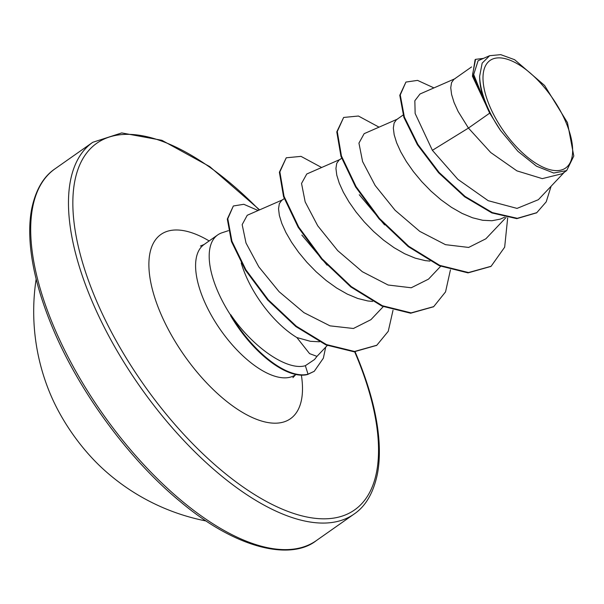 <?xml version="1.0" encoding="UTF-8"?>
<svg xmlns="http://www.w3.org/2000/svg" width="604" height="604" viewBox="0 0 604 604"><rect width="100%" height="100%" fill="white"/><g stroke="black" fill="none" stroke-linecap="round" stroke-linejoin="round"><path stroke-width="0.91" d="M36.157 279.078A213.582 213.582 0 0 0 50.275 393.944A104.107 46.667 54.9 0 0 50.366 394.148A104.107 46.667 54.9 0 0 102.891 468.81A213.582 213.582 0 0 0 206.191 521.01M566.031 122.529A65.723 29.46 -125.1 0 1 551.263 170.011A65.723 29.46 -125.1 0 1 489.618 105.957A65.723 29.46 -125.1 0 1 504.378 58.475A65.723 29.46 -125.1 0 1 566.031 122.529M316.957 356.375L309.573 353.619L296.874 337.553A71.053 31.846 -125.1 0 1 245.428 274.729A71.053 31.846 -125.1 0 1 241.222 262.966M228.395 230.668L222.03 232.767A79.585 35.674 54.9 0 0 217.697 234.933A79.585 35.674 54.9 0 0 217.198 290.011A79.585 35.674 54.9 0 0 230.902 315.582L230.72 314.692C253.053 347.73 287.466 371.113 305.352 365.692L314.51 359.523L317.017 356.322M230.902 315.582L230.66 315.749A79.267 35.53 54.9 0 0 307.549 374.518L308.032 374.186L305.352 365.692M319.425 341.788L310.411 341.305L296.874 337.553M489.723 113.122L500.573 130.517L517.907 151.302L536.526 166.213L553.717 173.031L566.68 170.585L562.264 173.695L542.271 178.633L516.926 170.872L490.727 152.533L468.447 128.071L489.723 113.122A71.053 31.846 -125.1 0 1 486.22 105.496A71.053 31.846 -125.1 0 1 486.061 105.126L472.434 76.202L475.106 59.675L475.582 59.343L472.592 74.375L485.948 104.96M455.099 78.656L419.991 94.005L414.842 100.74L415.144 113.484L432.381 150.321L468.447 128.071L458.149 111.513L454.049 102.453L451.573 94.42L450.75 87.723L451.543 82.635L453.868 79.373L471.588 66.916M504.71 217.161L500.255 219.131L491.935 220.739L482.626 220.271L472.585 217.787L462.098 213.416L451.467 207.338L440.995 199.803L430.984 191.121L421.713 181.608L413.438 171.642L406.386 161.6L400.746 151.861L396.647 142.801L394.17 134.76L393.34 128.071L394.133 122.982L396.466 119.713L403.094 115.054M384.574 224.899L359.267 194.714M429.995 261.109L425.216 260.618L415.182 258.135L404.695 253.756L394.065 247.678L383.593 240.15L373.574 231.46L364.303 221.955L356.035 211.989L348.984 201.94L343.344 192.208L339.244 183.14L336.768 175.107L335.937 168.41L336.73 163.329L339.063 160.06L341.637 158.248M327.096 265.171L301.864 235.062M372.593 301.449L367.813 300.958L357.772 298.474L347.292 294.103L336.654 288.025L326.183 280.498L316.171 271.808L306.9 262.302L298.625 252.329L291.581 242.287L285.934 232.548L281.834 223.488L279.358 215.454L278.535 208.757L279.327 203.669L281.653 200.407L284.227 198.595M432.381 150.321L457.877 179.35L488.183 200.687L517.032 208.403L538.353 199.705L564.37 172.215M489.663 55.689L478.111 60.732L473.695 74.481L484.453 101.381C481.199 92.072 479.599 83.699 479.651 76.27L482.158 63.141L489.663 55.696L500.754 54.647L514.623 59.705L544.597 85.481L567.466 122.65L573.8 156.036L566.68 170.585M433.944 87.905L417.568 80.392L405.926 82.069L399.772 95.281L403.887 117.387L417.417 144.756L438.61 172.759L464.597 196.768L491.867 212.925L516.82 218.648L536.556 212.834M405.926 82.069L400.256 94.941L404.363 117.048L417.892 144.424L439.085 172.419L465.072 196.436L492.343 212.593L517.303 218.308L536.79 212.668L546.22 201.834L551.105 186.236M483.472 58.392L475.582 59.343M484.453 101.381L483.932 100.732M247.21 215.326L242.166 224.628L246.017 243.027L258.799 266.84L279.063 291.664L303.933 312.646L330.018 325.85L353.408 328.493L370.932 319.667L383.246 306.651M306.757 174.028L301.539 183.442L305.163 201.879L317.712 225.775L337.712 250.637L362.34 271.717L388.108 285.012L411.241 287.768L428.478 279.154M397.689 119.003L364.152 133.665L358.942 143.11L362.581 161.54L375.137 185.466L395.091 210.268L419.772 231.377L445.495 244.673L468.666 247.436L485.865 238.791L506.092 217.463M490.871 266.44L468.032 272.88L439.282 265.715L408.221 246.598L379.033 218.807L355.605 186.968L340.958 156.315L336.783 131.883L343.646 117.448L358.421 116.028L379.033 127.157M433.483 306.779L410.644 313.227L381.894 306.069L350.826 286.945L321.63 259.154L298.195 227.315L283.555 196.647L279.38 172.223L286.251 157.787L301.019 156.376L321.63 167.504M376.586 345.397L354.05 351.8L325.941 344.899L295.832 326.538L267.768 300.097L245.398 270.101L231.445 241.54L227.308 219.063L233.348 205.987L243.812 204.295L258.135 210.509M325.699 347.141L323.359 358.187L314.254 371.301L307.549 374.518M507.692 217.772L504.665 247.179L491.112 266.273L468.508 272.547L439.765 265.382L408.704 246.258L379.508 218.474L356.081 186.636L341.441 155.975L337.266 131.544L343.646 117.448M450.433 269.89L445.541 291.898L433.725 306.613L411.12 312.887L382.37 305.73L351.302 286.613L322.106 258.822L298.67 226.976L284.031 196.315L279.863 171.883L286.251 157.787M393.023 310.237L388.251 331.302L376.828 345.231L354.533 351.468L326.424 344.567L296.315 326.205L268.244 299.758L245.873 269.769L231.928 241.2L227.791 218.724L233.348 205.987M314.254 371.301L308.032 374.186A79.267 35.53 54.9 0 1 230.72 314.692M500.573 130.517A70.645 31.665 -125.1 0 1 479.651 76.27M53.575 326.069A227.21 101.842 54.9 0 0 316.307 540.618C291.536 560.286 237.878 550.146 180.498 501.803C129.097 459.652 79.049 391.573 52.525 327.662C39.622 296.73 32.178 268.652 30.2 243.442C29.234 230.532 29.724 219.041 31.672 208.969C35.651 189.981 43.435 176.602 55.009 168.826A227.21 101.842 54.9 0 0 53.575 326.069M354.676 351.807A224.114 100.453 -125.1 0 1 355.967 354.85A224.114 100.453 -125.1 0 1 305.624 516.737A224.114 100.453 -125.1 0 1 95.409 298.323A224.114 100.453 -125.1 0 1 101.374 140.415A224.114 100.453 -125.1 0 1 259.259 210.018M355.099 351.807L356.556 355.243C369.754 386.892 377.236 415.514 379.002 441.116C379.81 453.581 379.252 464.687 377.311 474.442C373.287 493.158 365.541 506.371 354.072 514.072A227.21 101.842 -125.1 0 1 91.347 299.524A227.21 101.842 -125.1 0 1 92.774 142.287L55.009 168.826M295.915 374.503L295.62 374.707A79.585 35.674 -125.1 0 1 203.601 299.561A79.585 35.674 -125.1 0 1 204.099 244.492L200.422 246.039M301.381 375.175A112.631 50.487 -125.1 0 1 252.797 417.757A112.631 50.487 -125.1 0 1 160.219 312.381A112.631 50.487 -125.1 0 1 209.158 240.936M354.072 514.072L316.307 540.618M536.314 213.008L536.79 212.668M247.195 215.288L282.883 199.697M306.749 174.005L340.286 159.35M428.485 279.161L440.648 266.311M327.277 345.473L316.964 356.383M217.697 234.933L204.099 244.492M491.112 266.273L490.637 266.613M433.725 306.613L433.249 306.945M376.828 345.231L376.345 345.571M295.62 374.707L292.917 377.643M259.614 209.86L209.739 166.606L161.88 140.294L121.721 132.925L92.774 142.287"/></g></svg>
